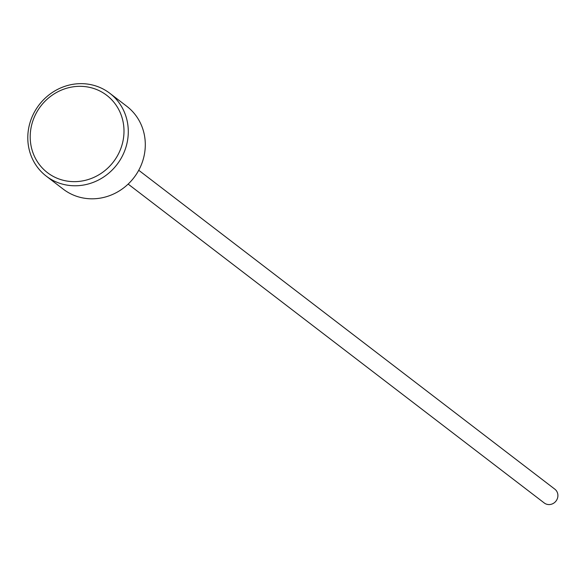 <?xml version="1.0" encoding="UTF-8"?>
<svg xmlns="http://www.w3.org/2000/svg" width="587" height="587" viewBox="0 0 587 587"><rect width="100%" height="100%" fill="white"/><g stroke="black" fill="none" stroke-linecap="round" stroke-linejoin="round"><path stroke-width="0.88" d="M46.285 176.151L63.293 189.19A52.206 49.059 -52.5 0 0 143.742 157.367A52.206 49.059 -52.5 0 0 126.807 106.306L109.798 93.274A52.206 49.059 127.5 0 1 126.733 144.336A52.206 49.059 127.5 0 1 46.285 176.151A52.206 49.059 127.5 0 1 29.35 125.09A52.206 49.059 127.5 0 1 109.798 93.274M122.544 142.971A48.728 45.793 -52.5 0 0 88.681 87.177A48.728 45.793 -52.5 0 0 31.654 125.009A48.728 45.793 -52.5 0 0 65.517 180.796A48.728 45.793 -52.5 0 0 122.544 142.971M138.737 170.267L554.825 489.154A8.702 8.174 127.5 0 1 557.65 497.666A8.702 8.174 127.5 0 1 544.244 502.971L128.149 184.083"/></g></svg>
